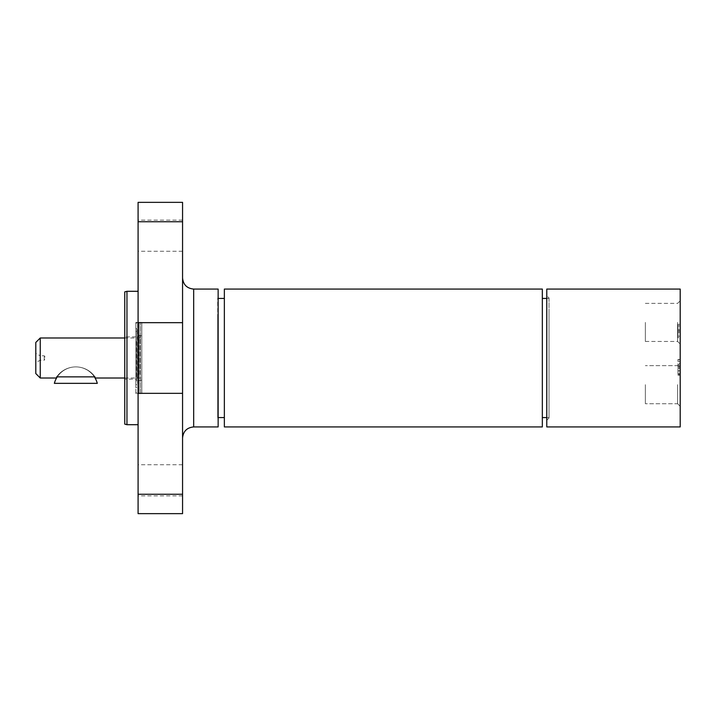 <?xml version="1.0" encoding="UTF-8"?>
<svg xmlns="http://www.w3.org/2000/svg" width="716" height="716" viewBox="0 0 716 716"><rect width="100%" height="100%" fill="white"/><g stroke="black" fill="none" stroke-linecap="round" stroke-linejoin="round"><path stroke-width="0.54" stroke-dasharray="3.58 2.69" d="M645.367 384.68L645.367 403.735L645.367 384.68M645.367 322.424L645.367 341.469L645.367 322.424M141.813 373.815L141.813 335.876L141.813 373.815M141.813 337.988L141.813 378.012L141.813 337.988L124.745 337.988M218.138 298.151L218.138 417.849L217.691 298.151M138.09 235.698L138.09 251.271L138.09 235.698M182.562 235.698L182.562 251.271L182.562 235.698M138.09 480.302L138.09 464.729L138.09 480.302M182.562 480.302L182.562 464.729L182.562 480.302M182.562 513.649L182.562 202.351M138.09 202.351L138.09 513.649M135.861 374.933L135.861 334.309L135.861 374.933M135.861 379.122L135.861 336.878L135.861 379.122L124.745 379.122L124.745 336.878L124.745 379.122M135.861 336.878L124.745 336.878M124.745 424.114L124.745 291.886M126.965 424.704L126.965 291.296M138.09 424.704L138.09 291.296L138.09 424.704M182.562 438.049L182.562 277.951L182.562 438.049M218.138 426.933L218.138 289.067M546.782 295.735L546.782 420.265L546.782 295.735L549.011 297.963L549.011 418.037L549.011 297.963M677.613 322.424L677.613 341.469L677.613 322.424M680.2 322.424L680.2 344.056L680.2 322.424M680.2 426.933L680.2 289.067M680.2 384.68L680.2 406.312L680.2 384.68M680.2 337.71L680.2 324.375L680.2 337.71L680.2 324.375L680.2 337.71L680.2 324.375L680.2 337.71L677.98 337.71L677.98 324.375L677.98 337.71L677.98 324.375L677.98 337.71L677.98 324.375L677.98 337.71L677.98 332.493L677.98 337.71L680.2 337.71M680.2 359.62L680.2 375.184L680.2 359.62L680.2 365.813L680.2 359.62L677.98 359.62L677.98 375.184L677.98 359.62L677.98 365.813L677.98 359.62L680.2 359.62M680.2 359.459L680.2 375.023L680.2 359.459L677.98 359.459L677.98 375.023L677.98 359.459L680.2 359.459M677.613 384.68L677.613 403.735L677.613 384.68M680.2 332.484L677.98 332.493M680.2 324.375L677.98 324.375L680.2 324.375M680.2 330.899L677.98 330.899L680.2 330.899M677.98 372.866L677.98 367.541L677.98 372.866L680.2 372.866L680.2 373.394L677.98 373.394L680.2 373.394L680.2 367.541L680.2 368.346L677.98 368.346M680.2 367.541L677.98 367.541L680.2 367.541M680.2 368.346L680.2 372.866M680.2 375.184L677.98 375.184L680.2 375.184M680.2 366.395L677.98 366.395M680.2 365.813L677.98 365.813L680.2 365.813M680.2 375.023L677.98 375.023L680.2 375.023M680.2 361.303L677.98 361.303L680.2 361.303M680.2 325.95L677.98 325.95L680.2 325.95M680.2 336.135L677.98 336.135L680.2 336.135M680.2 329.691L677.98 329.691M680.2 331.052L677.98 331.052M680.2 331.141L677.98 331.141M546.782 426.933L546.782 289.067M217.691 314.288L217.691 417.571L217.691 314.288M224.359 314.288L224.359 417.571L224.359 314.288M224.359 426.933L224.359 289.067M542.334 426.933L542.334 289.067M542.334 314.288L542.334 417.571L542.334 314.288M549.011 314.288L549.011 417.571L549.011 314.288M57.271 376.867A22.232 22.232 0 0 1 75.744 366.896A22.232 22.232 0 0 0 54.353 383.346L97.295 383.346A22.232 22.232 0 0 0 75.744 366.896A22.232 22.232 0 0 1 94.369 376.867L56.689 376.867C55.678 378.388 55.678 378.388 56.689 376.867A23.351 23.351 0 0 1 94.959 376.867C95.971 378.388 95.971 378.388 94.959 376.867A23.351 23.351 0 0 0 56.689 376.867M40.248 337.988L40.248 378.012M94.959 376.867L94.369 376.867M44.249 360.22L44.249 355.78L44.249 360.22L45.582 358L44.249 355.78L40.114 355.78L40.114 360.22L40.114 355.78L35.8 353.283L35.8 362.717L40.114 360.22L44.249 360.22M35.8 362.717L35.8 353.283M35.8 373.564L35.8 342.436M141.813 393.424L141.813 322.576L141.813 393.424L141.15 393.576L140.452 393.406L140.452 322.594L140.452 393.406L139.074 393.406L139.074 322.594L139.074 393.406L138.376 393.576L138.376 322.424L138.376 393.576L141.813 393.576L141.813 322.424L138.376 322.424L141.813 322.576M141.813 322.424L141.813 393.576M136.819 379.041L136.819 328.563L136.819 379.041M136.819 377.18L136.819 331.177L136.819 377.18M135.861 379.238L135.861 328.295L135.861 379.238M135.861 376.822L135.861 331.669L135.861 376.822M137.642 383.436L137.642 322.424L137.642 383.436M135.861 382.702L135.861 323.453L135.861 382.702M135.861 393.576L135.861 322.424L135.861 393.576L137.642 393.576L135.861 392.547M135.861 323.453L137.642 322.424L135.861 322.424M138.09 378.791L138.09 328.921L138.09 378.791M138.09 337.334L138.09 386.909L138.09 337.334M182.562 221.754L138.09 221.754M182.562 494.246L138.09 494.246M182.562 393.335L138.09 393.335M182.562 322.665L138.09 322.665M193.678 426.933L193.678 289.067M680.2 370.798L677.98 370.798M680.2 374.37L677.98 374.37M680.2 370.96L677.98 370.96M140.067 374.28L140.067 335.231L140.067 374.28M136.514 341.532L136.514 381.037L136.514 341.532M138.537 374.468L138.537 334.963L138.537 374.468M217.691 417.849L218.138 417.849M182.562 220.134L138.09 220.134M182.562 251.271L138.09 251.271M182.562 464.729L138.09 464.729M182.562 495.866L138.09 495.866M549.011 418.037L546.782 420.265M645.367 341.469L677.613 341.469L680.2 344.056M645.367 303.378L677.613 303.378L680.2 300.792M677.613 403.735L680.2 406.312L677.613 403.735L645.367 403.735L677.613 403.735M677.613 365.634L680.2 363.048L677.613 365.634L645.367 365.634L677.613 365.634M217.691 417.571L218.138 417.571M217.691 298.429L218.138 298.429M546.782 417.571L549.011 417.571M546.782 298.429L549.011 298.429M141.813 335.876L136.514 334.963L135.861 334.309M141.813 380.124L136.514 381.037L135.861 381.691M124.745 378.012L141.813 378.012M136.819 328.563L135.861 328.295M136.819 387.437L135.861 387.705M135.861 384.331L136.819 384.823M135.861 331.669L136.819 331.177"/><path stroke-width="1.07" d="M182.562 202.351L182.562 513.649L138.09 513.649L138.09 202.351L182.562 202.351M138.09 291.296L126.965 291.296L124.745 291.886L124.745 424.114L126.965 424.704L138.09 424.704M126.965 291.296L126.965 424.704M193.678 426.933L193.678 289.067L218.138 289.067L218.138 426.933L193.678 426.933C186.921 427.586 183.215 431.3 182.562 438.049M680.2 289.067L680.2 426.933L546.782 426.933L546.782 289.067L680.2 289.067M224.359 307.415L224.359 426.933L542.334 426.933L542.334 289.067L224.359 289.067L224.359 307.415M56.689 376.867C55.678 378.388 55.678 378.388 56.689 376.867L57.271 376.867A22.232 22.232 0 0 0 54.353 383.346L97.295 383.346A22.232 22.232 0 0 0 94.369 376.867L94.959 376.867C95.971 378.388 95.971 378.388 94.959 376.867M57.271 376.867L94.369 376.867M124.745 337.988L40.248 337.988L40.248 378.012L35.8 373.564L35.8 342.436L40.248 337.988M182.562 221.754L138.09 221.754M182.562 322.665L138.09 322.665M182.562 393.335L138.09 393.335M182.562 494.246L138.09 494.246M193.678 289.067C186.921 288.414 183.215 284.7 182.562 277.951M218.138 417.571L224.359 417.571M218.138 298.429L224.359 298.429M542.334 417.571L546.782 417.571M542.334 298.429L546.782 298.429M40.248 378.012L55.938 378.012M95.711 378.012L124.745 378.012"/></g></svg>
